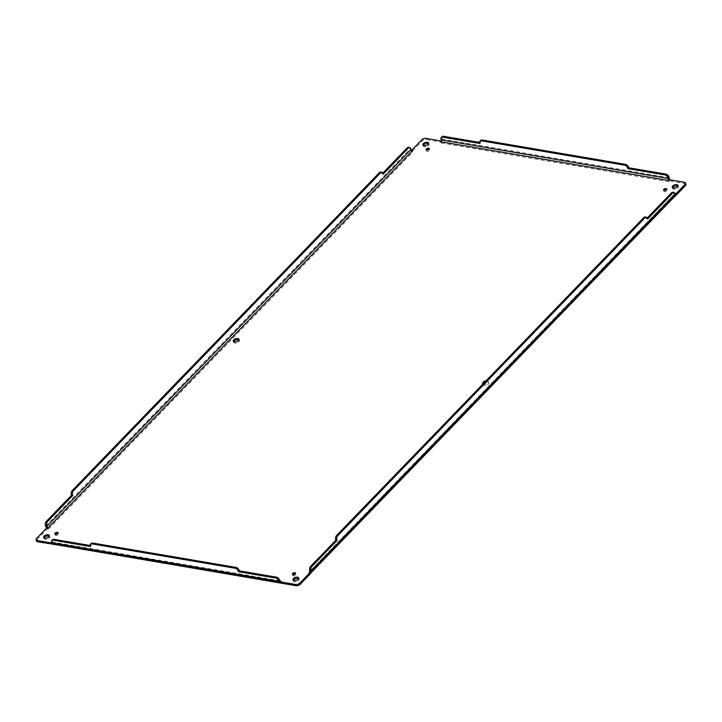 <?xml version="1.0" encoding="UTF-8"?>
<svg xmlns="http://www.w3.org/2000/svg" width="722" height="722" viewBox="0 0 722 722"><rect width="100%" height="100%" fill="white"/><g stroke="black" fill="none" stroke-linecap="round" stroke-linejoin="round"><path stroke-width="0.54" stroke-dasharray="3.61 2.71" d="M482.991 383.951A2.987 1.57 -16.6 0 0 486.466 383.933A2.987 1.57 -16.6 0 0 488.361 381.757A2.987 1.57 -16.6 0 0 485.933 380.918M441.205 141.025L441.566 142.153L426.323 139.563A2.987 1.57 -16.6 0 0 422.298 140.835L411.946 151.548L411.594 150.329M279.829 580.912L53.5 542.43L51.794 543.016M675.359 194.408L674.023 194.994A1.336 0.83 -136 0 0 674.059 194.967A1.336 0.83 -136 0 0 674.168 194.218L673.951 193.487A2.987 1.733 99.6 0 0 672.823 192.223M426.738 150.077A1.679 0.884 -16.6 0 0 426.693 150.122A1.679 0.884 -16.6 0 0 426.431 150.826A1.679 0.884 -16.6 0 0 428.29 151.196A1.679 0.884 -16.6 0 0 429.653 149.869A1.679 0.884 -16.6 0 0 428.976 149.409M293.024 574.64A1.679 0.884 -16.6 0 0 292.979 574.685A1.679 0.884 -16.6 0 0 292.717 575.389A1.679 0.884 -16.6 0 0 294.576 575.759A1.679 0.884 -16.6 0 0 295.93 574.432A1.679 0.884 -16.6 0 0 295.262 573.972M233.702 341.605A2.987 1.57 -16.6 0 0 233.639 342.291A2.987 1.57 -16.6 0 0 236.951 342.941A2.987 1.57 -16.6 0 0 239.37 340.576A2.987 1.57 -16.6 0 0 238.946 340.044M483.198 383.743A2.987 1.57 -16.6 0 0 483 384.682A2.987 1.57 -16.6 0 0 486.312 385.331A2.987 1.57 -16.6 0 0 488.722 382.976A2.987 1.57 -16.6 0 0 486.754 382.091A2.987 1.57 -16.6 0 0 483.812 383.111M44.069 537.872A2.987 1.57 -16.6 0 0 44.006 538.549A2.987 1.57 -16.6 0 0 47.327 539.208A2.987 1.57 -16.6 0 0 49.737 536.843A2.987 1.57 -16.6 0 0 49.313 536.311M293.43 580.262A2.987 1.57 -16.6 0 0 293.367 580.939A2.987 1.57 -16.6 0 0 296.679 581.598A2.987 1.57 -16.6 0 0 299.088 579.234A2.987 1.57 -16.6 0 0 298.664 578.701M672.687 187.738A2.987 1.57 -16.6 0 0 672.624 188.415A2.987 1.57 -16.6 0 0 675.936 189.074A2.987 1.57 -16.6 0 0 678.355 186.709A2.987 1.57 -16.6 0 0 677.931 186.177M423.336 145.339A2.987 1.57 -16.6 0 0 423.272 146.025A2.987 1.57 -16.6 0 0 426.585 146.674A2.987 1.57 -16.6 0 0 428.994 144.319A2.987 1.57 -16.6 0 0 428.57 143.777M55.531 534.262A1.679 0.884 -16.6 0 0 55.486 534.307A1.679 0.884 -16.6 0 0 55.224 535.02A1.679 0.884 -16.6 0 0 57.092 535.381A1.679 0.884 -16.6 0 0 58.446 534.054A1.679 0.884 -16.6 0 0 57.778 533.594M664.222 190.446A1.679 0.884 -16.6 0 0 664.177 190.491A1.679 0.884 -16.6 0 0 663.915 191.204A1.679 0.884 -16.6 0 0 665.783 191.574A1.679 0.884 -16.6 0 0 667.137 190.247A1.679 0.884 -16.6 0 0 666.469 189.778M46.912 527.755L47.282 528.973L36.93 539.686A2.987 1.57 -16.6 0 0 36.461 540.94M53.645 542.457L52.95 544.361M280.795 583.105L281.192 582.293L54.015 543.666L52.877 544.162L52.58 543.152L53.112 542.682A1.336 0.776 99.6 0 0 53.112 542.682L52.652 543.106M52.625 539.713A2.987 1.85 -136 0 0 52.372 541.383L52.598 542.123A1.336 0.776 99.6 0 0 53.103 542.682L280.271 581.309M674.862 196.276L673.779 196.348L675.07 196.068L674.023 194.994L674.718 195.075L674.023 194.994L674.718 195.075L675.097 196.276M685.9 184.318A2.987 1.57 -16.6 0 0 684.664 183.487L669.42 180.888L669.059 179.679M441.295 141.07L441.999 141.431L441.025 142.938L441.999 141.431A2.834 1.643 99.6 0 0 442.026 139.066L669.204 177.684M441.178 142.965L668.5 181.619L669.42 180.888L669.177 180.049A2.834 1.643 99.6 0 0 669.258 179.706M673.779 196.348L309.576 573.286L310.415 573.71M54.015 543.666L53.148 544.207M47.462 527.331L47.282 528.973L48.582 528.919L46.984 528.143A2.834 1.76 44 0 1 46.74 527.935M48.582 528.919L412.894 151.864L411.188 151.205A2.834 1.76 44 0 1 409.825 149.283L409.609 148.542A2.987 1.733 99.6 0 0 408.481 147.288M411.594 150.519L411.188 151.205L412.785 151.972M52.905 543.973L53.383 544.09L52.941 544.37M91.279 543.404A2.987 1.85 -136 0 0 91.026 545.065L91.216 545.679L90.124 545.489M647.381 218.441L646.181 218.243A2.987 1.733 99.6 0 0 645.053 216.979M646.181 218.243L647.562 219.055M647.201 217.981L646.361 218.847M675.07 196.068L674.556 196.312L675.106 196.321M668.373 179.643L669.177 180.049L668.355 181.592M442.063 136.657A2.987 1.85 -136 0 0 441.81 138.326L442.026 139.066M441.999 141.431L441.566 142.153L441.999 141.431M281.192 582.293L280.055 582.78M309.576 573.286L310.866 573.006M383.229 174.11L382.028 173.912L382.859 173.045M383.039 173.506L381.848 173.298A2.987 1.733 99.6 0 0 380.72 172.044M91.216 545.679L90.394 546.518M480.717 140.348A2.987 1.85 -136 0 0 480.464 142.008L479.652 142.857M479.832 143.461L480.644 142.622L479.561 142.433M381.848 173.298L382.028 173.912M480.644 142.622L480.464 142.008M673.418 195.13L309.991 571.264M421.928 139.626L422.298 140.835M36.93 539.686L36.569 538.468M279.775 580.741L52.598 542.123M674.168 194.218L309.964 571.165M684.664 183.487L684.303 182.269M426.323 139.563L425.953 138.344M409.609 148.542L410.809 148.75M51.56 542.222L52.372 541.383M673.951 193.487L675.142 193.686M440.998 139.175L441.81 138.326M45.621 526.221L409.825 149.283M91.026 545.065L90.214 545.913M426.07 149.607L426.431 150.826M429.283 148.651L429.653 149.869M292.347 574.171L292.717 575.389M295.569 573.214L295.93 574.432M233.278 341.073L233.639 342.291M239 339.367L239.37 340.576M482.63 383.463L483 384.682M488.361 381.757L488.722 382.976M43.645 537.33L44.006 538.549M49.376 535.625L49.737 536.843M293.006 579.73L293.367 580.939M298.727 578.015L299.088 579.234M672.263 187.197L672.624 188.415M677.994 185.491L678.355 186.709M422.911 144.806L423.272 146.025M428.633 143.1L428.994 144.319M54.863 533.802L55.224 535.02M58.085 532.836L58.446 534.054M663.554 189.985L663.915 191.204M666.776 189.029L667.137 190.247M309.846 571.914L674.059 194.967M674.032 194.985L674.637 195.084M47.291 527.629L47.246 528.865M668.698 179.805L669.411 180.879"/><path stroke-width="1.08" d="M426.332 148.903A1.679 0.884 -16.6 0 0 426.07 149.607A1.679 0.884 -16.6 0 0 427.929 149.977A1.679 0.884 -16.6 0 0 429.283 148.651A1.679 0.884 -16.6 0 0 428.038 148.163A1.679 0.884 -16.6 0 0 426.332 148.903M292.609 573.467A1.679 0.884 -16.6 0 0 292.347 574.171A1.679 0.884 -16.6 0 0 294.215 574.541A1.679 0.884 -16.6 0 0 295.569 573.214A1.679 0.884 -16.6 0 0 294.314 572.726A1.679 0.884 -16.6 0 0 292.609 573.467M233.748 339.809A2.987 1.57 -16.6 0 0 233.278 341.073A2.987 1.57 -16.6 0 0 236.59 341.723A2.987 1.57 -16.6 0 0 239 339.367A2.987 1.57 -16.6 0 0 236.771 338.501A2.987 1.57 -16.6 0 0 233.748 339.809M485.933 380.918A2.987 1.57 -16.6 0 0 483.099 382.2A2.987 1.57 -16.6 0 0 482.63 383.463A2.987 1.57 -16.6 0 0 482.991 383.951M44.114 536.076A2.987 1.57 -16.6 0 0 43.645 537.33A2.987 1.57 -16.6 0 0 46.957 537.989A2.987 1.57 -16.6 0 0 49.376 535.625A2.987 1.57 -16.6 0 0 47.147 534.767A2.987 1.57 -16.6 0 0 44.114 536.076M293.466 578.466A2.987 1.57 -16.6 0 0 293.006 579.73A2.987 1.57 -16.6 0 0 296.318 580.38A2.987 1.57 -16.6 0 0 298.727 578.015A2.987 1.57 -16.6 0 0 296.498 577.158A2.987 1.57 -16.6 0 0 293.466 578.466M672.733 185.942A2.987 1.57 -16.6 0 0 672.263 187.197A2.987 1.57 -16.6 0 0 675.575 187.855A2.987 1.57 -16.6 0 0 677.994 185.491A2.987 1.57 -16.6 0 0 675.756 184.633A2.987 1.57 -16.6 0 0 672.733 185.942M423.372 143.543A2.987 1.57 -16.6 0 0 422.911 144.806A2.987 1.57 -16.6 0 0 426.224 145.465A2.987 1.57 -16.6 0 0 428.633 143.1A2.987 1.57 -16.6 0 0 426.404 142.234A2.987 1.57 -16.6 0 0 423.372 143.543M55.125 533.089A1.679 0.884 -16.6 0 0 54.863 533.802A1.679 0.884 -16.6 0 0 56.722 534.172A1.679 0.884 -16.6 0 0 58.085 532.836A1.679 0.884 -16.6 0 0 56.83 532.358A1.679 0.884 -16.6 0 0 55.125 533.089M663.816 189.281A1.679 0.884 -16.6 0 0 663.554 189.985A1.679 0.884 -16.6 0 0 665.413 190.355A1.679 0.884 -16.6 0 0 666.776 189.029A1.679 0.884 -16.6 0 0 665.522 188.541A1.679 0.884 -16.6 0 0 663.816 189.281M51.794 543.016L37.336 540.561A2.987 1.57 163.4 0 1 36.1 539.731A2.987 1.57 163.4 0 1 36.569 538.468L46.912 527.755L48.221 527.701L412.524 150.654L411.648 150.6M309.991 571.264L309.106 572.176L310.054 572.492L299.702 583.205A2.987 1.57 163.4 0 1 295.677 584.477L280.434 581.887L280.975 581.102L280.289 581.309A1.336 0.776 -80.4 0 1 280.271 581.309A1.336 0.776 -80.4 0 1 279.775 580.741L279.549 580.01A2.987 1.85 -136 0 0 276.427 577.167L239.262 570.849L238.45 571.689L275.614 578.006A2.987 1.85 44 0 1 278.737 580.849L278.954 581.58L51.785 542.962L51.56 542.222A2.987 1.85 44 0 1 51.813 540.561A2.987 1.85 44 0 1 53.238 540.2L54.051 539.361A2.987 1.85 -136 0 0 52.625 539.713L51.813 540.561M441.16 140.998L440.664 141.729L668.139 180.401L669.059 179.679L684.303 182.269A2.987 1.57 163.4 0 1 685.539 183.099A2.987 1.57 163.4 0 1 685.07 184.363L675.359 194.408M411.594 150.329L421.928 139.626A2.987 1.57 163.4 0 1 425.953 138.344L441.295 141.07M428.976 149.409A1.679 0.884 -16.6 0 0 426.738 150.077M295.262 573.972A1.679 0.884 -16.6 0 0 293.024 574.64M238.946 340.044A2.987 1.57 -16.6 0 0 234.108 341.028A2.987 1.57 -16.6 0 0 233.702 341.605M483.812 383.111A2.987 1.57 -16.6 0 0 483.46 383.418A2.987 1.57 -16.6 0 0 483.198 383.743M49.313 536.311A2.987 1.57 -16.6 0 0 44.475 537.285A2.987 1.57 -16.6 0 0 44.069 537.872M298.664 578.701A2.987 1.57 -16.6 0 0 293.827 579.685A2.987 1.57 -16.6 0 0 293.43 580.262M677.931 186.177A2.987 1.57 -16.6 0 0 673.094 187.151A2.987 1.57 -16.6 0 0 672.687 187.738M428.57 143.777A2.987 1.57 -16.6 0 0 423.742 144.761A2.987 1.57 -16.6 0 0 423.336 145.339M57.778 533.594A1.679 0.884 -16.6 0 0 55.531 534.262M666.469 189.778A1.679 0.884 -16.6 0 0 664.222 190.446M412.424 150.754L411.666 150.393A1.336 0.83 -136 0 1 411.026 149.481L410.809 148.75A2.987 1.733 -80.4 0 0 409.681 147.487L408.481 147.288A2.987 1.733 99.6 0 0 407.253 147.793L408.453 148.001A2.987 1.733 -80.4 0 1 409.681 147.487M48.221 527.701L47.462 527.331A1.336 0.83 44 0 1 46.822 526.428L46.605 525.688A2.987 1.733 -80.4 0 1 47.508 521.573L72.732 495.463L71.532 495.256L46.307 521.374A2.987 1.733 99.6 0 0 45.405 525.49L45.621 526.221A2.834 1.76 44 0 0 46.74 527.935M47.462 527.331L46.912 527.755M36.1 539.731L36.461 540.94A2.987 1.57 -16.6 0 0 37.697 541.78L53.148 544.207M280.434 581.887L280.795 583.105L296.047 585.695A2.987 1.57 -16.6 0 0 300.072 584.423L310.415 573.71L310.054 572.492M309.215 572.068L310.866 573.006L310.415 573.71M335.694 539.587L336.894 539.794A2.987 1.733 -80.4 0 1 337.797 535.679L645.026 217.692A2.987 1.733 -80.4 0 1 646.253 217.187L645.053 216.979A2.987 1.733 99.6 0 0 643.834 217.493L336.596 535.471A2.987 1.733 99.6 0 0 335.694 539.587L335.874 540.2L310.64 566.31A2.987 1.733 99.6 0 0 309.738 570.425L309.964 571.165A1.336 0.83 44 0 1 309.846 571.914A1.336 0.83 44 0 1 309.819 571.941M675.097 196.276L685.431 185.572A2.987 1.57 -16.6 0 0 685.9 184.318L685.539 183.099M667.985 180.374L669.059 179.679M440.808 141.747L441.205 141.025A1.336 0.776 99.6 0 0 441.214 139.906L440.998 139.175A2.987 1.85 44 0 1 441.25 137.505A2.987 1.85 44 0 1 442.667 137.144L479.832 143.461L479.652 142.857A2.987 1.85 44 0 1 479.904 141.187A2.987 1.85 44 0 1 481.321 140.826L624.584 165.185A2.987 1.85 44 0 1 627.707 168.027L627.887 168.632L665.052 174.95A2.987 1.85 44 0 1 668.175 177.792L668.391 178.524A1.336 0.776 -80.4 0 1 668.373 179.643M310.866 573.006A2.834 1.76 -136 0 0 310.92 572.952L675.133 196.005A2.834 1.76 -136 0 1 675.07 196.068L674.862 196.276M381.92 172.242L380.72 172.044A2.987 1.733 99.6 0 0 379.492 172.549L72.254 490.536A2.987 1.733 99.6 0 0 71.352 494.651L72.552 494.85A2.987 1.733 -80.4 0 1 73.454 490.734L380.693 172.757A2.987 1.733 -80.4 0 1 381.92 172.242A2.987 1.733 -80.4 0 1 383.039 173.506L383.229 174.11L408.453 148.001M72.552 494.85L72.732 495.463M51.785 542.962A2.834 1.643 -80.4 0 0 52.85 544.153A2.834 1.643 -80.4 0 0 52.877 544.162L52.941 544.37M92.705 543.043A2.987 1.85 -136 0 0 91.279 543.404L90.467 544.244A2.987 1.85 44 0 1 91.893 543.883L235.146 568.241A2.987 1.85 44 0 1 238.269 571.084L239.081 570.236A2.987 1.85 -136 0 0 235.959 567.402L92.705 543.043L91.893 543.883M239.081 570.236L239.262 570.849M90.124 545.489L54.051 539.361M280.289 581.309L280.055 582.78A2.834 1.643 -80.4 0 1 280.028 582.78A2.834 1.643 -80.4 0 1 278.954 581.58M52.85 544.153L280.795 583.105M310.92 572.952A2.834 1.76 -136 0 0 311.164 571.364L310.938 570.633A2.987 1.733 -80.4 0 1 311.841 566.517L310.64 566.31M646.253 217.187A2.987 1.733 -80.4 0 1 647.381 218.441L647.562 219.055L672.796 192.936A2.987 1.733 -80.4 0 1 674.023 192.431L672.823 192.223A2.987 1.733 99.6 0 0 671.595 192.738L647.201 217.981M674.023 192.431A2.987 1.733 -80.4 0 1 675.142 193.686L675.368 194.426L311.164 571.364M675.133 196.005A2.834 1.76 -136 0 0 675.368 194.426M669.258 179.706A2.834 1.643 99.6 0 0 669.204 177.684L668.987 176.953A2.987 1.85 -136 0 0 665.864 174.11L665.052 174.95M382.859 173.045L407.253 147.793M90.467 544.244A2.987 1.85 44 0 0 90.214 545.913L90.394 546.518L53.238 540.2M335.874 540.2L337.075 540.399L311.841 566.517M627.887 168.632L628.7 167.793L665.864 174.11M627.707 168.027L628.519 167.179A2.987 1.85 -136 0 0 625.396 164.345L482.134 139.987A2.987 1.85 -136 0 0 480.717 140.348L479.904 141.187M479.561 142.433L443.479 136.305A2.987 1.85 -136 0 0 442.063 136.657L441.25 137.505M71.532 495.256L71.352 494.651M238.45 571.689L238.269 571.084M336.894 539.794L337.075 540.399M628.519 167.179L628.7 167.793M280.822 581.075L279.829 580.912M46.822 526.428L411.026 149.481M37.697 541.78L37.336 540.561M296.047 585.695L295.677 584.477M300.072 584.423L299.702 583.205M685.431 185.572L685.07 184.363M441.214 139.906L668.391 178.524M46.605 525.688L45.405 525.49M278.737 580.849L279.549 580.01M310.938 570.633L309.738 570.425M668.987 176.953L668.175 177.792M379.492 172.549L380.693 172.757M72.254 490.536L73.454 490.734M46.307 521.374L47.508 521.573M235.146 568.241L235.959 567.402M275.614 578.006L276.427 577.167M337.797 535.679L336.596 535.471M645.026 217.692L643.834 217.493M672.796 192.936L671.595 192.738M625.396 164.345L624.584 165.185M482.134 139.987L481.321 140.826M443.479 136.305L442.667 137.144M674.556 196.312L675.106 196.321"/></g></svg>

